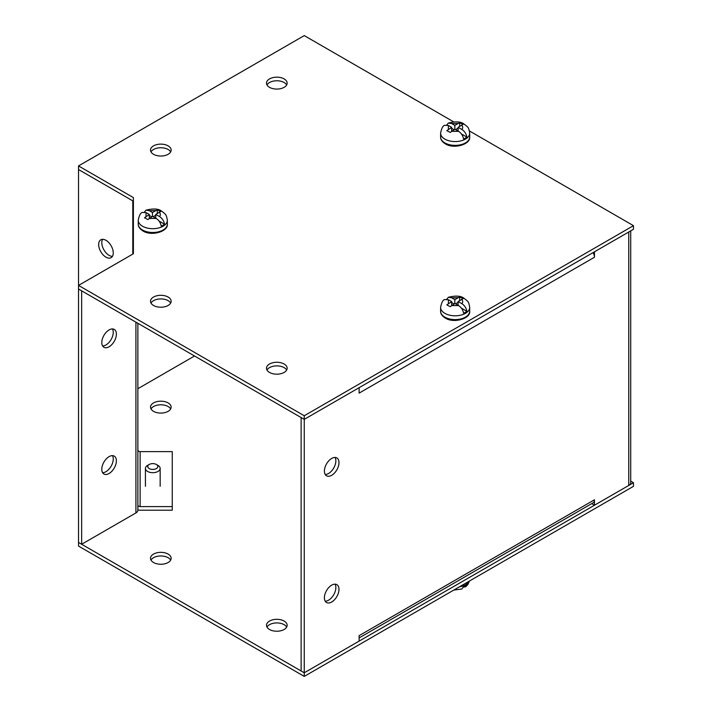 <?xml version="1.0" encoding="UTF-8"?>
<svg xmlns="http://www.w3.org/2000/svg" width="712" height="712" viewBox="0 0 712 712"><rect width="100%" height="100%" fill="white"/><g stroke="black" fill="none" stroke-linecap="round" stroke-linejoin="round"><path stroke-width="1.07" d="M102.608 345.961A10.324 5.954 120 0 0 113.252 332.326A10.324 5.954 120 0 0 112.443 328.926M116.385 334.133A10.324 5.954 120 0 0 114.249 329.416A10.324 5.954 120 0 0 106.293 332.175A10.324 5.954 120 0 0 101.789 342.561A10.324 5.954 120 0 0 103.925 347.287A10.324 5.954 120 0 0 111.882 344.519A10.324 5.954 120 0 0 116.385 334.133M102.608 472.679A10.324 5.954 120 0 0 113.252 459.044A10.324 5.954 120 0 0 112.443 455.644M116.385 460.851A10.324 5.954 120 0 0 114.249 456.125A10.324 5.954 120 0 0 106.293 458.893A10.324 5.954 120 0 0 101.789 469.279A10.324 5.954 120 0 0 103.925 474.005A10.324 5.954 120 0 0 111.882 471.237A10.324 5.954 120 0 0 116.385 460.851M105.963 257.166A10.324 5.954 60 0 1 99.217 248.07A10.324 5.954 60 0 1 100.801 239.802A10.324 5.954 60 0 1 105.963 240.309A10.324 5.954 60 0 1 112.701 249.405A10.324 5.954 60 0 1 111.117 257.673A10.324 5.954 60 0 1 105.963 257.166M112.443 256.347A10.324 5.954 60 0 1 109.087 255.359A10.324 5.954 60 0 1 102.608 239.312M133.393 201.505A2.252 1.299 0 0 0 132.788 200.864L78.525 169.536L78.525 285.414L304.255 415.746L633.475 225.668L633.475 229.282L304.255 419.359L304.255 672.787L633.475 482.718L633.475 486.332L304.255 676.4L78.525 546.077L78.525 542.464L81.649 544.262L135.921 512.934A6.675 3.854 0 0 0 137.87 510.21L137.87 323.293M137.87 504.755A2.252 1.833 180 0 0 140.122 506.597L172.251 506.597L172.251 451.613L140.122 451.613A2.252 1.833 0 0 1 137.87 449.77M81.649 544.262L81.649 290.834M301.132 417.552L301.132 670.98L304.255 672.787L78.525 542.464L78.525 285.414L133.393 253.739L133.393 197.607L78.525 165.923L304.255 35.6L453.686 121.868M172.251 506.597L172.251 510.21L140.122 510.21A6.675 5.447 0 0 1 137.87 509.89M325.215 601.195A10.324 5.954 120 0 0 335.859 587.569A10.324 5.954 120 0 0 335.049 584.16M338.992 589.376A10.324 5.954 -60 0 1 334.489 599.753A10.324 5.954 -60 0 1 326.532 602.521A10.324 5.954 -60 0 1 324.396 597.795A10.324 5.954 -60 0 1 328.899 587.409A10.324 5.954 -60 0 1 336.856 584.65A10.324 5.954 -60 0 1 338.992 589.376M325.215 474.486A10.324 5.954 120 0 0 335.859 460.851A10.324 5.954 120 0 0 335.049 457.451M338.992 462.658A10.324 5.954 -60 0 1 334.489 473.044A10.324 5.954 -60 0 1 326.532 475.803A10.324 5.954 -60 0 1 324.396 471.077A10.324 5.954 -60 0 1 328.899 460.7A10.324 5.954 -60 0 1 336.856 457.932A10.324 5.954 -60 0 1 338.992 462.658M304.255 676.4L304.255 672.787L359.124 641.103L359.124 635.656A6.675 3.854 60 0 1 359.124 635.887M359.124 637.916L593.078 502.841A6.675 3.854 -120 0 0 594.458 499.788L594.458 505.235L628.749 485.442A6.675 3.854 0 0 0 630.707 482.709L630.707 230.884M594.458 251.808L594.458 257.255A6.675 3.854 -120 0 0 593.078 252.609M359.124 392.882A6.675 3.854 60 0 1 359.124 393.122L359.124 387.675M594.458 257.255L359.124 393.122M591.699 503.642L594.458 505.235M269.528 87.336A10.324 5.954 180 0 1 266.502 83.117A10.324 5.954 180 0 1 272.874 77.617A10.324 5.954 180 0 1 284.124 78.907A10.324 5.954 180 0 1 287.141 83.117A10.324 5.954 180 0 1 280.768 88.626A10.324 5.954 180 0 1 269.528 87.336M286.66 84.924A10.324 5.954 0 0 0 284.124 82.512A10.324 5.954 0 0 0 266.991 84.924M153.534 154.299A10.324 5.954 180 0 1 150.508 150.09A10.324 5.954 180 0 1 156.88 144.581A10.324 5.954 180 0 1 168.13 145.871A10.324 5.954 180 0 1 171.147 150.09A10.324 5.954 180 0 1 164.775 155.59A10.324 5.954 180 0 1 153.534 154.299M170.666 151.896A10.324 5.954 0 0 0 168.13 149.484A10.324 5.954 0 0 0 150.997 151.896M153.534 305.475A10.324 5.954 180 0 1 150.508 301.256A10.324 5.954 180 0 1 156.88 295.756A10.324 5.954 180 0 1 168.13 297.046A10.324 5.954 180 0 1 171.147 301.256A10.324 5.954 180 0 1 164.775 306.765A10.324 5.954 180 0 1 153.534 305.475M170.666 303.063A10.324 5.954 0 0 0 168.13 300.66A10.324 5.954 0 0 0 150.997 303.063M269.528 372.438A10.324 5.954 180 0 1 266.502 368.229A10.324 5.954 180 0 1 272.874 362.72A10.324 5.954 180 0 1 284.124 364.01A10.324 5.954 180 0 1 287.141 368.229A10.324 5.954 180 0 1 280.768 373.729A10.324 5.954 180 0 1 269.528 372.438M286.66 370.035A10.324 5.954 0 0 0 284.124 367.623A10.324 5.954 0 0 0 266.991 370.035M633.475 225.668L469.439 130.964M78.525 289.028L304.255 419.359L304.255 415.746M133.393 201.22L78.525 169.536L78.525 165.923M153.534 411.34A10.324 5.954 180 0 1 150.508 407.13A10.324 5.954 180 0 1 156.88 401.63A10.324 5.954 180 0 1 168.13 402.921A10.324 5.954 180 0 1 171.147 407.13A10.324 5.954 180 0 1 164.775 412.64A10.324 5.954 180 0 1 153.534 411.34M170.666 408.937A10.324 5.954 0 0 0 168.13 406.525A10.324 5.954 0 0 0 150.997 408.937M153.534 562.516A10.324 5.954 180 0 1 150.508 558.306A10.324 5.954 180 0 1 156.88 552.797A10.324 5.954 180 0 1 168.13 554.087A10.324 5.954 180 0 1 171.147 558.306A10.324 5.954 180 0 1 164.775 563.806A10.324 5.954 180 0 1 153.534 562.516M170.666 560.104A10.324 5.954 0 0 0 168.13 557.701A10.324 5.954 0 0 0 150.997 560.104M269.528 629.488A10.324 5.954 180 0 1 266.502 625.269A10.324 5.954 180 0 1 272.874 619.769A10.324 5.954 180 0 1 284.124 621.06A10.324 5.954 180 0 1 287.141 625.269A10.324 5.954 180 0 1 280.768 630.779A10.324 5.954 180 0 1 269.528 629.488M286.66 627.076A10.324 5.954 0 0 0 284.124 624.664A10.324 5.954 0 0 0 266.991 627.076M633.475 482.718L630.707 481.116M194.518 356L137.87 388.707M458.119 131.079L458.119 127.279L461.883 129.459C464.562 131.186 466.227 133.731 466.885 137.096A14.454 8.339 0 0 1 463.592 138.991C462.933 135.636 461.269 133.091 458.59 131.355L454.95 129.255L450.242 132.432L446.825 130.652L451.657 127.35L448.409 125.481L444.457 125.321C442.766 126.006 441.485 128.623 440.603 133.171L440.603 136.971A14.552 8.402 180 0 0 444.858 142.907A14.552 8.402 180 0 0 460.717 144.732A14.552 8.402 180 0 0 469.697 136.971C470.739 144.394 453.704 149.449 445.267 143.797C442.045 141.715 440.497 139.436 440.603 136.971M446.851 124.849L448.4 123.034L451.702 123.576L454.826 125.374L459.658 122.695L463.076 124.466L458.119 127.279M466.885 137.096L461.412 133.936M454.826 125.374L454.826 129.335M454.167 129.753L451.657 128.302M451.657 131.311L451.657 127.35M458.119 128.071L455.609 129.637M459.658 122.695L459.658 126.318M458.119 305.315L458.119 301.514L461.883 303.686C464.562 305.412 466.227 307.958 466.885 311.322A14.454 8.339 0 0 1 463.592 313.227C462.933 309.862 461.269 307.317 458.59 305.59L454.95 303.49L450.242 306.667L446.825 304.887L451.657 301.585L448.409 299.716L444.457 299.556C442.766 300.242 441.485 302.858 440.603 307.406L440.603 311.206A14.552 8.402 180 0 0 444.858 317.143A14.552 8.402 180 0 0 460.717 318.967A14.552 8.402 180 0 0 469.697 311.206C470.739 318.62 453.704 323.684 445.267 318.033C442.045 315.95 440.497 313.672 440.603 311.206M446.851 299.084L448.4 297.269L451.702 297.812L454.826 299.61L459.658 296.931L463.076 298.702L458.119 301.514M466.885 311.322L461.412 308.171M454.826 299.61L454.826 303.57M454.167 303.98L451.657 302.538M451.657 305.546L451.657 301.585M458.119 302.306L455.609 303.873M459.658 296.931L459.658 300.553M155.759 218.201L155.759 214.401L159.532 216.573C162.203 218.299 163.867 220.845 164.525 224.209A14.454 8.339 0 0 1 161.232 226.113C160.574 222.749 158.91 220.204 156.24 218.477L152.599 216.377L147.891 219.554L144.474 217.774L149.306 214.472L146.058 212.594L142.097 212.434C140.415 213.119 139.125 215.736 138.244 220.284L138.244 224.084A14.552 8.402 180 0 0 142.507 230.029A14.552 8.402 180 0 0 158.358 231.845A14.552 8.402 180 0 0 167.347 224.084C168.379 231.507 151.353 236.571 142.907 230.919C139.694 228.837 138.137 226.558 138.244 224.084M144.492 211.962L146.049 210.147L149.351 210.699L152.466 212.496L157.299 209.809L160.716 211.589L155.759 214.401M164.525 224.209L159.061 221.049M152.466 212.496L152.466 216.457M151.807 216.866L149.306 215.425M149.306 218.433L149.306 214.472M155.759 215.184L153.258 216.751M157.299 209.809L157.299 213.431M453.686 590.132L461.892 588.966L463.592 586.554A14.454 8.339 180 0 0 466.885 584.65L465.844 586.679L463.45 587.151M158.002 465.417L156.364 464.473L158.002 465.417A7.369 4.254 180 0 1 160.164 468.425A7.369 4.254 180 0 1 155.617 472.359A7.369 4.254 180 0 1 147.58 471.442A7.369 4.254 180 0 1 145.426 468.425A7.369 4.254 180 0 1 147.58 465.417L149.226 464.473A5.046 2.91 180 0 1 156.364 464.473L156.364 464.473A5.046 2.91 180 0 1 156.364 468.585A5.046 2.91 180 0 1 149.226 468.585A5.046 2.91 180 0 1 149.226 464.473M135.921 322.162L135.921 512.934M140.122 451.613L140.122 506.597M132.788 254.086L132.788 200.864M359.124 635.656L594.458 499.788M628.749 485.442L628.749 232.014M448.4 123.034C455.733 121.227 460.931 121.565 463.993 124.03C468.478 127.564 468.647 127.252 469.697 133.171A14.552 8.402 180 0 1 460.717 140.931A14.552 8.402 180 0 1 444.858 139.107A14.552 8.402 180 0 1 440.603 133.171M461.545 125.134C462.969 126.54 463.085 127.982 461.883 129.459M458.59 131.355L451.63 131.337M448.373 129.406L448.409 125.481M451.702 123.576L457.967 123.416M448.4 297.269C455.733 295.462 460.931 295.792 463.993 298.266C468.478 301.799 468.647 301.488 469.697 307.406A14.552 8.402 180 0 1 460.717 315.167A14.552 8.402 180 0 1 444.858 313.342A14.552 8.402 180 0 1 440.603 307.406M461.545 299.369C462.969 300.776 463.085 302.217 461.883 303.686M458.59 305.59L451.63 305.564M448.373 303.641L448.409 299.716M451.702 297.812L457.967 297.643M146.049 210.147C153.374 208.349 158.571 208.678 161.633 211.153C166.119 214.686 166.297 214.365 167.347 220.284A14.552 8.402 180 0 1 158.358 228.045A14.552 8.402 180 0 1 142.507 226.229A14.552 8.402 180 0 1 138.244 220.284M159.194 212.256C160.609 213.662 160.725 215.095 159.532 216.573M156.24 218.477L149.271 218.451M146.013 216.528L146.058 212.594M149.351 210.699L155.608 210.53M459.32 586.875A14.552 8.402 -0 0 0 469.092 581.232M469.697 133.171L469.697 136.971M469.697 307.406L469.697 311.206M167.347 220.284L167.347 224.084M465.844 586.679L467.873 584.49L469.439 581.037M160.164 486.332L160.164 468.425M145.426 486.332L145.426 468.425"/></g></svg>
